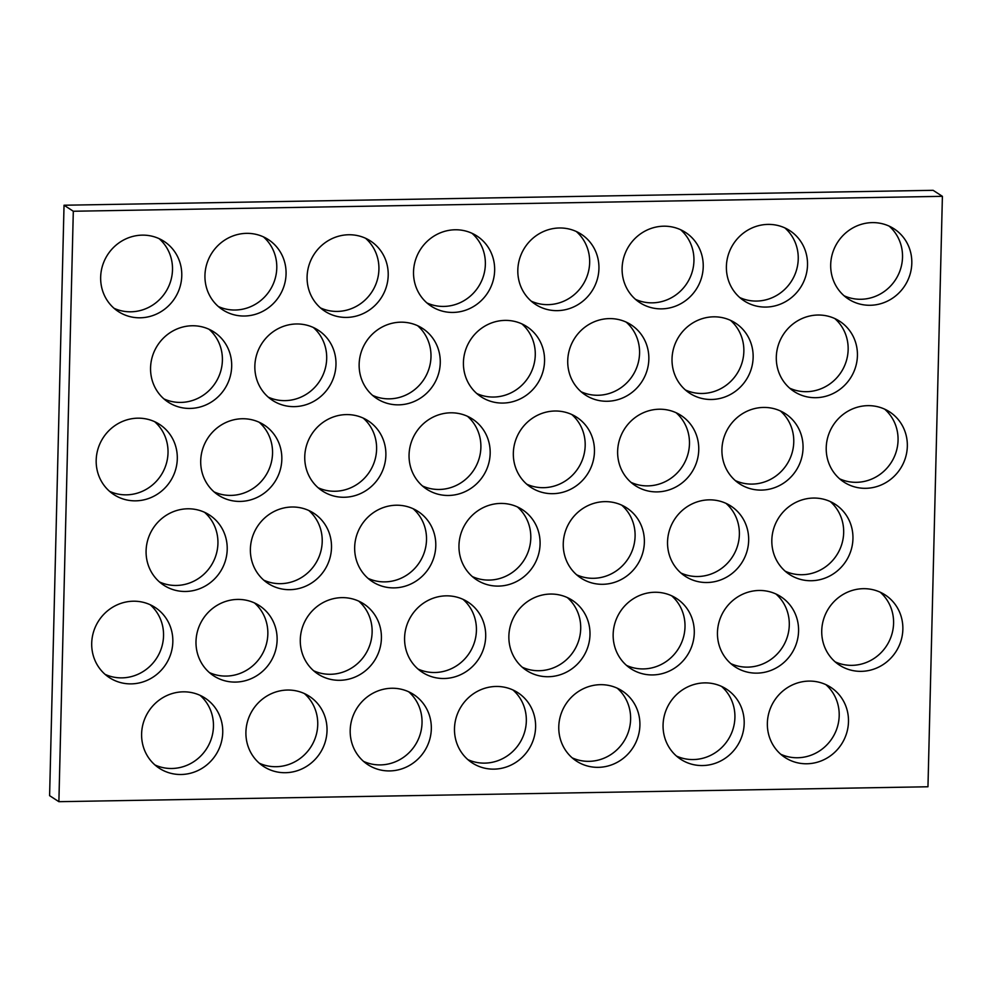 <?xml version="1.0" encoding="UTF-8"?>
<svg xmlns="http://www.w3.org/2000/svg" width="992" height="992" viewBox="0 0 992 992"><rect width="100%" height="100%" fill="white"/><g stroke="black" fill="none" stroke-linecap="round" stroke-linejoin="round"><path stroke-width="1.49" d="M927.966 786.768L58.888 801.685L73.309 211.246L942.4 196.329L927.966 786.768M73.309 211.246L64.034 205.232L49.6 795.671L58.888 801.685M64.034 205.232L933.112 190.315L942.4 196.329M259.284 763.195A41.875 40.002 122.9 0 0 317.738 724.668A41.875 40.002 122.9 0 0 304.37 693.557M327.025 730.682A41.875 40.002 122.9 0 0 309.231 696.223A41.875 40.002 122.9 0 0 252.886 709.64A41.875 40.002 122.9 0 0 263.711 766.531A41.875 40.002 122.9 0 0 305.028 767.312A41.875 40.002 122.9 0 0 327.025 730.682M363.58 761.397A41.875 40.002 122.9 0 0 422.034 722.883A41.875 40.002 122.9 0 0 408.654 691.759M431.322 728.897A41.875 40.002 122.9 0 0 413.515 694.437A41.875 40.002 122.9 0 0 357.17 707.842A41.875 40.002 122.9 0 0 367.995 764.745A41.875 40.002 122.9 0 0 409.324 765.526A41.875 40.002 122.9 0 0 431.322 728.897M467.864 759.612A41.875 40.002 122.9 0 0 526.33 721.097A41.875 40.002 122.9 0 0 512.951 689.973M535.606 727.099A41.875 40.002 122.9 0 0 517.812 692.639A41.875 40.002 122.9 0 0 461.466 706.056A41.875 40.002 122.9 0 0 472.291 762.96A41.875 40.002 122.9 0 0 513.608 763.741A41.875 40.002 122.9 0 0 535.606 727.099M572.161 757.826A41.875 40.002 122.9 0 0 630.614 719.299A41.875 40.002 122.9 0 0 617.247 688.188M639.902 725.313A41.875 40.002 122.9 0 0 622.096 690.854A41.875 40.002 122.9 0 0 565.75 704.27A41.875 40.002 122.9 0 0 576.575 761.162A41.875 40.002 122.9 0 0 617.904 761.943A41.875 40.002 122.9 0 0 639.902 725.313M676.445 756.04A41.875 40.002 122.9 0 0 734.911 717.514A41.875 40.002 122.9 0 0 721.531 686.402M744.186 723.528A41.875 40.002 122.9 0 0 726.392 689.068A41.875 40.002 122.9 0 0 670.046 702.472A41.875 40.002 122.9 0 0 680.872 759.376A41.875 40.002 122.9 0 0 722.188 760.157A41.875 40.002 122.9 0 0 744.186 723.528M780.741 754.242A41.875 40.002 122.9 0 0 839.195 715.728A41.875 40.002 122.9 0 0 825.828 684.604M848.482 721.73A41.875 40.002 122.9 0 0 830.676 687.27A41.875 40.002 122.9 0 0 774.343 700.687A41.875 40.002 122.9 0 0 785.156 757.59A41.875 40.002 122.9 0 0 826.485 758.372A41.875 40.002 122.9 0 0 848.482 721.73M835.115 661.838A41.875 40.002 122.9 0 0 893.581 623.311A41.875 40.002 122.9 0 0 880.202 592.199M902.856 629.325A41.875 40.002 122.9 0 0 885.062 594.865A41.875 40.002 122.9 0 0 828.717 608.27A41.875 40.002 122.9 0 0 839.542 665.173A41.875 40.002 122.9 0 0 880.859 665.954A41.875 40.002 122.9 0 0 902.856 629.325M730.831 663.623A41.875 40.002 122.9 0 0 789.285 625.109A41.875 40.002 122.9 0 0 775.918 593.985M798.572 631.11A41.875 40.002 122.9 0 0 780.778 596.651A41.875 40.002 122.9 0 0 724.433 610.068A41.875 40.002 122.9 0 0 735.246 666.959A41.875 40.002 122.9 0 0 776.575 667.74A41.875 40.002 122.9 0 0 798.572 631.11M626.535 665.409A41.875 40.002 122.9 0 0 685.001 626.894A41.875 40.002 122.9 0 0 671.621 595.77M694.276 632.896A41.875 40.002 122.9 0 0 676.482 598.436A41.875 40.002 122.9 0 0 620.136 611.853A41.875 40.002 122.9 0 0 630.962 668.757A41.875 40.002 122.9 0 0 672.278 669.538A41.875 40.002 122.9 0 0 694.276 632.896M522.251 667.207A41.875 40.002 122.9 0 0 580.704 628.68A41.875 40.002 122.9 0 0 567.337 597.568M589.992 634.694A41.875 40.002 122.9 0 0 572.198 600.234A41.875 40.002 122.9 0 0 515.852 613.639A41.875 40.002 122.9 0 0 526.665 670.542A41.875 40.002 122.9 0 0 567.994 671.324A41.875 40.002 122.9 0 0 589.992 634.694M417.954 668.992A41.875 40.002 122.9 0 0 476.42 630.466A41.875 40.002 122.9 0 0 463.041 599.354M485.696 636.48A41.875 40.002 122.9 0 0 467.902 602.02A41.875 40.002 122.9 0 0 411.556 615.437A41.875 40.002 122.9 0 0 422.381 672.328A41.875 40.002 122.9 0 0 463.698 673.109A41.875 40.002 122.9 0 0 485.696 636.48M313.67 670.778A41.875 40.002 122.9 0 0 372.124 632.264A41.875 40.002 122.9 0 0 358.757 601.14M381.412 638.265A41.875 40.002 122.9 0 0 363.605 603.806A41.875 40.002 122.9 0 0 307.272 617.222A41.875 40.002 122.9 0 0 318.085 674.126A41.875 40.002 122.9 0 0 359.414 674.907A41.875 40.002 122.9 0 0 381.412 638.265M209.374 672.564A41.875 40.002 122.9 0 0 267.84 634.049A41.875 40.002 122.9 0 0 254.46 602.925M277.115 640.063A41.875 40.002 122.9 0 0 259.321 605.604A41.875 40.002 122.9 0 0 202.976 619.008A41.875 40.002 122.9 0 0 213.801 675.912A41.875 40.002 122.9 0 0 255.118 676.693A41.875 40.002 122.9 0 0 277.115 640.063M105.09 674.362A41.875 40.002 122.9 0 0 163.544 635.835A41.875 40.002 122.9 0 0 150.176 604.723M172.831 641.849A41.875 40.002 122.9 0 0 155.025 607.389A41.875 40.002 122.9 0 0 98.679 620.806A41.875 40.002 122.9 0 0 109.504 677.697A41.875 40.002 122.9 0 0 150.834 678.478A41.875 40.002 122.9 0 0 172.831 641.849M159.464 581.944A41.875 40.002 122.9 0 0 217.93 543.43A41.875 40.002 122.9 0 0 204.55 512.306M227.205 549.432A41.875 40.002 122.9 0 0 209.411 514.972A41.875 40.002 122.9 0 0 153.066 528.389A41.875 40.002 122.9 0 0 163.891 585.292A41.875 40.002 122.9 0 0 205.208 586.074A41.875 40.002 122.9 0 0 227.205 549.432M263.76 580.159A41.875 40.002 122.9 0 0 322.214 541.632A41.875 40.002 122.9 0 0 308.847 510.52M331.502 547.646A41.875 40.002 122.9 0 0 313.708 513.186A41.875 40.002 122.9 0 0 257.362 526.603A41.875 40.002 122.9 0 0 268.175 583.494A41.875 40.002 122.9 0 0 309.504 584.276A41.875 40.002 122.9 0 0 331.502 547.646M368.044 578.361A41.875 40.002 122.9 0 0 426.51 539.846A41.875 40.002 122.9 0 0 413.131 508.735M435.786 545.86A41.875 40.002 122.9 0 0 417.992 511.401A41.875 40.002 122.9 0 0 361.646 524.805A41.875 40.002 122.9 0 0 372.471 581.709A41.875 40.002 122.9 0 0 413.788 582.49A41.875 40.002 122.9 0 0 435.786 545.86M472.341 576.575A41.875 40.002 122.9 0 0 530.794 538.061A41.875 40.002 122.9 0 0 517.427 506.937M540.082 544.062A41.875 40.002 122.9 0 0 522.288 509.603A41.875 40.002 122.9 0 0 465.942 523.02A41.875 40.002 122.9 0 0 476.768 579.923A41.875 40.002 122.9 0 0 518.084 580.704A41.875 40.002 122.9 0 0 540.082 544.062M576.625 574.79A41.875 40.002 122.9 0 0 635.091 536.263A41.875 40.002 122.9 0 0 621.711 505.151M644.366 542.277A41.875 40.002 122.9 0 0 626.572 507.817A41.875 40.002 122.9 0 0 570.226 521.234A41.875 40.002 122.9 0 0 581.052 578.125A41.875 40.002 122.9 0 0 622.368 578.906A41.875 40.002 122.9 0 0 644.366 542.277M680.921 573.004A41.875 40.002 122.9 0 0 739.375 534.477A41.875 40.002 122.9 0 0 726.008 503.366M748.662 540.491A41.875 40.002 122.9 0 0 730.868 506.032A41.875 40.002 122.9 0 0 674.523 519.436A41.875 40.002 122.9 0 0 685.348 576.34A41.875 40.002 122.9 0 0 726.665 577.121A41.875 40.002 122.9 0 0 748.662 540.491M785.205 571.206A41.875 40.002 122.9 0 0 843.671 532.692A41.875 40.002 122.9 0 0 830.292 501.568M852.946 538.706A41.875 40.002 122.9 0 0 835.152 504.234A41.875 40.002 122.9 0 0 778.807 517.65A41.875 40.002 122.9 0 0 789.632 574.554A41.875 40.002 122.9 0 0 830.949 575.335A41.875 40.002 122.9 0 0 852.946 538.706M839.592 478.801A41.875 40.002 122.9 0 0 898.058 440.274A41.875 40.002 122.9 0 0 884.678 409.163M907.333 446.288A41.875 40.002 122.9 0 0 889.539 411.829A41.875 40.002 122.9 0 0 833.193 425.246A41.875 40.002 122.9 0 0 844.018 482.137A41.875 40.002 122.9 0 0 885.335 482.918A41.875 40.002 122.9 0 0 907.333 446.288M735.308 480.587A41.875 40.002 122.9 0 0 793.761 442.072A41.875 40.002 122.9 0 0 780.382 410.948M803.049 448.074A41.875 40.002 122.9 0 0 785.242 413.614A41.875 40.002 122.9 0 0 728.897 427.031A41.875 40.002 122.9 0 0 739.722 483.922A41.875 40.002 122.9 0 0 781.039 484.704A41.875 40.002 122.9 0 0 803.049 448.074M631.011 482.372A41.875 40.002 122.9 0 0 689.465 443.858A41.875 40.002 122.9 0 0 676.098 412.734M698.752 449.872A41.875 40.002 122.9 0 0 680.958 415.4A41.875 40.002 122.9 0 0 624.613 428.817A41.875 40.002 122.9 0 0 635.438 485.72A41.875 40.002 122.9 0 0 676.755 486.502A41.875 40.002 122.9 0 0 698.752 449.872M526.727 484.17A41.875 40.002 122.9 0 0 585.181 445.644A41.875 40.002 122.9 0 0 571.801 414.532M594.456 451.658A41.875 40.002 122.9 0 0 576.662 417.198A41.875 40.002 122.9 0 0 520.316 430.602A41.875 40.002 122.9 0 0 531.142 487.506A41.875 40.002 122.9 0 0 572.458 488.287A41.875 40.002 122.9 0 0 594.456 451.658M422.431 485.956A41.875 40.002 122.9 0 0 480.884 447.429A41.875 40.002 122.9 0 0 467.517 416.318M490.172 453.443A41.875 40.002 122.9 0 0 472.378 418.984A41.875 40.002 122.9 0 0 416.032 432.4A41.875 40.002 122.9 0 0 426.858 489.292A41.875 40.002 122.9 0 0 468.174 490.073A41.875 40.002 122.9 0 0 490.172 453.443M318.134 487.742A41.875 40.002 122.9 0 0 376.6 449.227A41.875 40.002 122.9 0 0 363.221 418.103M385.876 455.229A41.875 40.002 122.9 0 0 368.082 420.769A41.875 40.002 122.9 0 0 311.736 434.186A41.875 40.002 122.9 0 0 322.561 491.09A41.875 40.002 122.9 0 0 363.878 491.871A41.875 40.002 122.9 0 0 385.876 455.229M109.554 491.325A41.875 40.002 122.9 0 0 168.02 452.798A41.875 40.002 122.9 0 0 154.64 421.687M177.295 458.812A41.875 40.002 122.9 0 0 159.501 424.353A41.875 40.002 122.9 0 0 103.156 437.77A41.875 40.002 122.9 0 0 113.981 494.661A41.875 40.002 122.9 0 0 155.298 495.442A41.875 40.002 122.9 0 0 177.295 458.812M163.94 398.908A41.875 40.002 122.9 0 0 222.394 360.394A41.875 40.002 122.9 0 0 209.027 329.27M231.682 366.395A41.875 40.002 122.9 0 0 213.888 331.936A41.875 40.002 122.9 0 0 157.542 345.352A41.875 40.002 122.9 0 0 168.367 402.256A41.875 40.002 122.9 0 0 209.684 403.037A41.875 40.002 122.9 0 0 231.682 366.395M268.237 397.122A41.875 40.002 122.9 0 0 326.69 358.596A41.875 40.002 122.9 0 0 313.311 327.484M335.978 364.61A41.875 40.002 122.9 0 0 318.172 330.15A41.875 40.002 122.9 0 0 261.826 343.567A41.875 40.002 122.9 0 0 272.651 400.458A41.875 40.002 122.9 0 0 313.968 401.239A41.875 40.002 122.9 0 0 335.978 364.61M372.521 395.337A41.875 40.002 122.9 0 0 430.987 356.81A41.875 40.002 122.9 0 0 417.607 325.698M440.262 362.824A41.875 40.002 122.9 0 0 422.468 328.364A41.875 40.002 122.9 0 0 366.122 341.769A41.875 40.002 122.9 0 0 376.948 398.672A41.875 40.002 122.9 0 0 418.264 399.454A41.875 40.002 122.9 0 0 440.262 362.824M476.817 393.539A41.875 40.002 122.9 0 0 535.271 355.024A41.875 40.002 122.9 0 0 521.891 323.9M544.558 361.038A41.875 40.002 122.9 0 0 526.752 326.566A41.875 40.002 122.9 0 0 470.406 339.983A41.875 40.002 122.9 0 0 481.232 396.887A41.875 40.002 122.9 0 0 522.561 397.668A41.875 40.002 122.9 0 0 544.558 361.038M581.101 391.753A41.875 40.002 122.9 0 0 639.567 353.239A41.875 40.002 122.9 0 0 626.188 322.115M648.842 359.24A41.875 40.002 122.9 0 0 631.048 324.781A41.875 40.002 122.9 0 0 574.703 338.198A41.875 40.002 122.9 0 0 585.528 395.089A41.875 40.002 122.9 0 0 626.845 395.87A41.875 40.002 122.9 0 0 648.842 359.24M155 764.981A41.875 40.002 122.9 0 0 213.454 726.466A41.875 40.002 122.9 0 0 200.074 695.342M222.741 732.468A41.875 40.002 122.9 0 0 204.935 698.008A41.875 40.002 122.9 0 0 148.589 711.425A41.875 40.002 122.9 0 0 159.414 768.329A41.875 40.002 122.9 0 0 200.731 769.098A41.875 40.002 122.9 0 0 222.741 732.468M789.682 388.17A41.875 40.002 122.9 0 0 848.148 349.655A41.875 40.002 122.9 0 0 834.768 318.531M857.423 355.669A41.875 40.002 122.9 0 0 839.629 321.21A41.875 40.002 122.9 0 0 783.283 334.614A41.875 40.002 122.9 0 0 794.108 391.518A41.875 40.002 122.9 0 0 835.425 392.299A41.875 40.002 122.9 0 0 857.423 355.669M844.068 295.765A41.875 40.002 122.9 0 0 902.522 257.238A41.875 40.002 122.9 0 0 889.154 226.126M911.809 263.252A41.875 40.002 122.9 0 0 894.015 228.792A41.875 40.002 122.9 0 0 837.67 242.209A41.875 40.002 122.9 0 0 848.495 299.1A41.875 40.002 122.9 0 0 889.812 299.882A41.875 40.002 122.9 0 0 911.809 263.252M739.772 297.55A41.875 40.002 122.9 0 0 798.238 259.036A41.875 40.002 122.9 0 0 784.858 227.912M807.513 265.038A41.875 40.002 122.9 0 0 789.719 230.578A41.875 40.002 122.9 0 0 733.373 243.995A41.875 40.002 122.9 0 0 744.198 300.898A41.875 40.002 122.9 0 0 785.515 301.68A41.875 40.002 122.9 0 0 807.513 265.038M635.488 299.336A41.875 40.002 122.9 0 0 693.941 260.822A41.875 40.002 122.9 0 0 680.574 229.698M703.229 266.836A41.875 40.002 122.9 0 0 685.435 232.376A41.875 40.002 122.9 0 0 629.089 245.78A41.875 40.002 122.9 0 0 639.902 302.684A41.875 40.002 122.9 0 0 681.231 303.465A41.875 40.002 122.9 0 0 703.229 266.836M685.398 389.968A41.875 40.002 122.9 0 0 743.851 351.441A41.875 40.002 122.9 0 0 730.484 320.329M753.139 357.455A41.875 40.002 122.9 0 0 735.332 322.995A41.875 40.002 122.9 0 0 678.999 336.412A41.875 40.002 122.9 0 0 689.812 393.303A41.875 40.002 122.9 0 0 731.141 394.084A41.875 40.002 122.9 0 0 753.139 357.455M426.907 302.92A41.875 40.002 122.9 0 0 485.361 264.405A41.875 40.002 122.9 0 0 471.994 233.281M494.648 270.407A41.875 40.002 122.9 0 0 476.842 235.947A41.875 40.002 122.9 0 0 420.509 249.364A41.875 40.002 122.9 0 0 431.322 306.255A41.875 40.002 122.9 0 0 472.651 307.036A41.875 40.002 122.9 0 0 494.648 270.407M320.466 307.904A41.875 40.002 122.9 0 0 378.919 269.378A41.875 40.002 122.9 0 0 365.552 238.266M388.207 275.392A41.875 40.002 122.9 0 0 370.413 240.932A41.875 40.002 122.9 0 0 314.067 254.349A41.875 40.002 122.9 0 0 324.892 311.24A41.875 40.002 122.9 0 0 366.209 312.021A41.875 40.002 122.9 0 0 388.207 275.392M218.327 306.503A41.875 40.002 122.9 0 0 276.78 267.976A41.875 40.002 122.9 0 0 263.413 236.865M286.068 273.99A41.875 40.002 122.9 0 0 268.262 239.531A41.875 40.002 122.9 0 0 211.928 252.935A41.875 40.002 122.9 0 0 222.741 309.839A41.875 40.002 122.9 0 0 264.07 310.62A41.875 40.002 122.9 0 0 286.068 273.99M114.03 308.289A41.875 40.002 122.9 0 0 172.496 269.762A41.875 40.002 122.9 0 0 159.117 238.65M181.772 275.776A41.875 40.002 122.9 0 0 163.978 241.316A41.875 40.002 122.9 0 0 107.632 254.733A41.875 40.002 122.9 0 0 118.457 311.624A41.875 40.002 122.9 0 0 159.774 312.406A41.875 40.002 122.9 0 0 181.772 275.776M531.191 301.134A41.875 40.002 122.9 0 0 589.657 262.607A41.875 40.002 122.9 0 0 576.278 231.496M598.932 268.621A41.875 40.002 122.9 0 0 581.138 234.162A41.875 40.002 122.9 0 0 524.793 247.578A41.875 40.002 122.9 0 0 535.618 304.47A41.875 40.002 122.9 0 0 576.935 305.251A41.875 40.002 122.9 0 0 598.932 268.621M214.086 491.896A41.875 40.002 122.9 0 0 272.54 453.381A41.875 40.002 122.9 0 0 259.172 422.257M281.827 459.383A41.875 40.002 122.9 0 0 264.033 424.923A41.875 40.002 122.9 0 0 207.688 438.34A41.875 40.002 122.9 0 0 218.513 495.244A41.875 40.002 122.9 0 0 259.83 496.025A41.875 40.002 122.9 0 0 281.827 459.383"/></g></svg>
